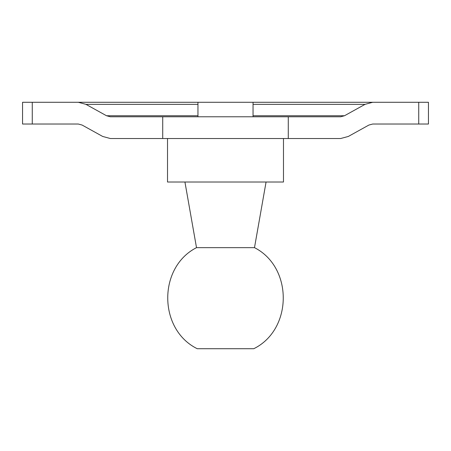<?xml version="1.0" encoding="UTF-8"?>
<svg xmlns="http://www.w3.org/2000/svg" width="451" height="451" viewBox="0 0 451 451"><rect width="100%" height="100%" fill="white"/><g stroke="black" fill="none" stroke-linecap="round" stroke-linejoin="round"><path stroke-width="0.68" d="M162.726 116.775L110.337 116.775L106.509 115.744L85.944 104.35L78.294 102.281L22.55 102.281L22.55 124.025L78.294 124.025L82.116 125.057L102.687 136.456L110.337 138.519L340.663 138.519L348.313 136.456L368.884 125.057L372.706 124.025L428.45 124.025L428.45 102.281L372.706 102.281L365.056 104.35L344.491 115.744L340.663 116.775L162.726 116.775L162.726 138.519M78.294 124.025L63.867 124.025M324.799 102.281L418.737 102.281L418.737 124.025M372.706 102.281L78.294 102.281M283.482 138.519L283.482 182.012L167.518 182.012L167.518 138.519M196.506 247.65C157.811 267.364 158.262 329.568 197.234 348.719L253.766 348.719C292.738 329.568 293.189 267.364 254.494 247.65L196.506 247.65L184.933 182.012M32.263 124.025L32.263 102.281M288.274 138.519L288.274 116.775M365.056 104.35L253.045 104.35M197.955 104.35L85.944 104.35M344.491 115.744L253.045 115.744M197.955 115.744L106.509 115.744M197.955 102.281L197.955 116.775M253.045 102.281L253.045 116.775M254.494 247.65L266.067 182.012"/></g></svg>
